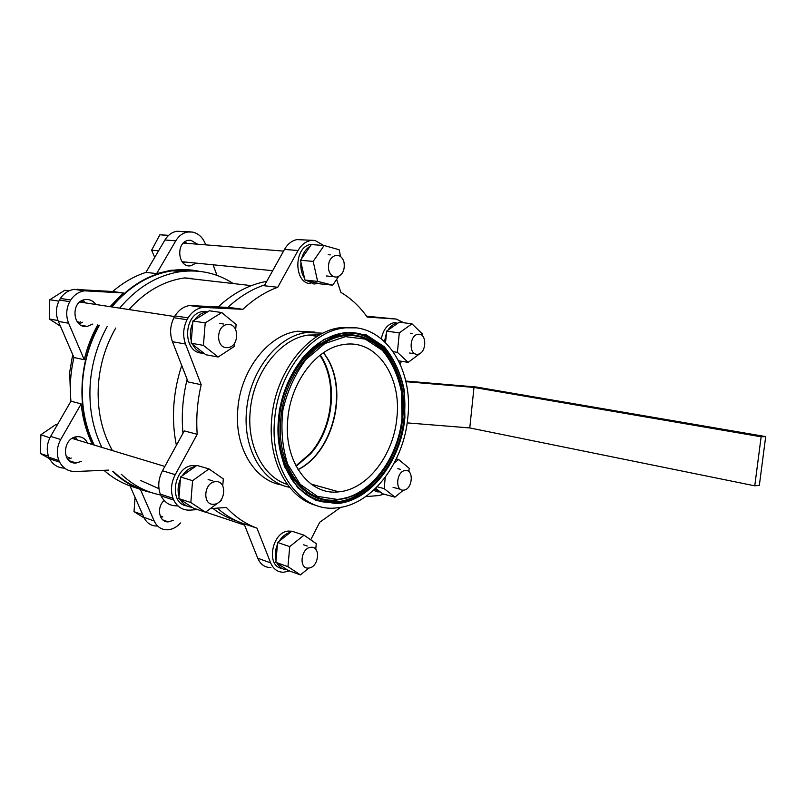 <?xml version="1.0" encoding="UTF-8"?>
<svg xmlns="http://www.w3.org/2000/svg" width="806" height="806" viewBox="0 0 806 806"><rect width="100%" height="100%" fill="white"/><g stroke="black" fill="none" stroke-linecap="round" stroke-linejoin="round"><path stroke-width="1.21" d="M319.881 355.315C337.926 381.903 333.12 428.067 309.998 453.637L295.913 465.828M115.732 328.032C105.737 345.401 99.964 364.302 98.403 384.714C96.922 409.418 101.606 431.381 112.447 450.594M140.707 480.517L158.963 488.678M251.371 285.626L184.252 277.959C163.699 280.972 145.271 291.5 128.97 309.554M195.344 271.007L172.424 270.806C149.573 274.201 129.373 286.241 111.822 306.935M99.41 325.191C89.688 342.792 84.066 361.793 82.544 382.205C81.144 405.287 85.043 426.253 94.262 445.103M113.616 471.752C123.691 481.263 134.955 487.731 147.407 491.146M192.574 278.493L184.584 277.919L192.574 278.493M233.246 283.561C217.429 273.204 199.838 269.244 180.463 271.672C157.543 275.108 137.272 287.258 119.651 308.134M107.178 326.541C97.405 344.293 91.743 363.456 90.201 384.029C88.771 407.302 92.66 428.429 101.888 447.401M121.273 474.23C132.93 485.232 146.067 492.154 160.666 494.995M266.736 281.375C249.528 284.397 233.357 292.89 218.255 306.834M181.743 365.491C177.572 378.024 174.973 390.86 173.935 403.987C172.857 418.284 173.673 432.066 176.383 445.345M212.925 508.455C220.28 514.107 228.138 518.238 236.511 520.847M201.309 279.904L185.934 278.151L201.309 279.904M199.263 271.31C190.528 269.436 181.552 269.123 172.353 270.383C149.332 273.808 129 285.969 111.359 306.864M98.997 325.12C78.273 361.562 76.358 410.526 93.718 444.942M112.689 471.45C124.033 482.351 136.839 489.363 151.105 492.486M97.717 324.899C91.693 335.739 87.209 347.346 84.257 359.718L68.631 323.236C65.77 315.952 66.132 308.758 69.729 301.656L70.706 300.013C74.273 294.774 78.877 291.701 84.539 290.825L123.288 292.951L110.069 306.663M95.803 304.487C93.667 301.464 90.866 299.802 87.411 299.5L85.406 299.57C70.273 300.89 72.258 328.898 87.219 326.4L92.821 324.042M190.639 269.97L171.033 270.242L156.646 273.597L175.768 240.843C178.811 235.846 182.811 232.904 187.788 232.017L192.281 232.037C198.347 233.307 202.709 237.286 205.379 243.986L205.701 244.853M213.076 264.791L216.995 275.38M197.48 244.188L190.891 240.269L188.695 240.319C175.365 241.719 177.693 268.307 190.841 265.758L196.11 263.119M180.494 522.963C177.149 526.761 173.3 528.998 168.958 529.673L167.195 529.814C161.291 529.723 156.958 526.781 154.198 521.008L140.355 489.343L129.998 485.897C120.568 482.512 111.883 477.313 103.944 470.301M164.142 500.516C156.152 507.407 159.175 522.61 168.303 521.875L173.189 520.394M108.528 470.11L75.351 471.52C68.439 471.601 63.2 468.477 59.654 462.17L58.909 460.558C56.309 453.587 56.914 446.564 60.712 439.502L81.174 403.887C82.665 418.657 86.423 432.218 92.468 444.559M87.522 443.068C85.517 438.877 82.303 436.751 77.85 436.671L77.447 436.691C62.475 436.993 61.135 464.447 76.117 462.987L81.426 461.334M58.909 460.558L48.854 457.234C46.254 450.332 46.849 443.391 50.627 436.409L70.948 401.207C69.538 386.668 70.545 372.1 73.951 357.511L58.354 321.403C55.493 314.199 55.846 307.086 59.412 300.064L69.729 301.656M70.706 300.013L60.379 298.442L59.412 300.064M81.174 403.887L70.948 401.207M60.379 298.442C63.926 293.263 68.51 290.231 74.142 289.364L112.719 291.51C123.036 282.614 134.098 276.236 145.926 272.378L164.928 239.987C167.95 235.05 171.94 232.138 176.897 231.262L190.8 231.866M156.646 273.597L145.926 272.378M123.288 292.951L112.719 291.51M84.257 359.718L73.951 357.511M156.807 526.036C150.924 525.935 146.601 523.013 143.851 517.281L129.998 485.897M183.526 263.361L185.239 262.041M186.579 243.311L185.078 241.709M160.938 517.593L162.772 516.717M79.25 323.992L82.434 322.239M85.376 302.885L82.887 300.225M67.906 459.4L71.281 458.05M77.316 439.985L75.421 437.013M64.571 468.135C57.982 467.954 52.984 464.85 49.599 458.826L59.654 462.17M48.854 457.234L49.599 458.826M72.701 354.6L69.669 372.291L70.344 390.487M296.165 466.301L310.632 453.788C333.805 428.006 338.53 381.611 320.304 354.993M323.337 352.806C349.3 384.996 335.024 450.937 298.019 469.545M251.613 525.945L246.001 524.484M270.937 567.545C264.892 567.605 260.499 564.512 257.769 558.246L244.057 523.84C234.445 520.636 225.549 515.387 217.388 508.133M182.982 433.296C181.3 415.422 182.69 397.439 187.143 379.344M227.886 307.398C239.422 296.689 251.724 289.173 264.811 284.85M298.089 469.656C335.326 451.249 349.703 384.835 323.448 352.726M403.826 322.763L396.23 319.055L366.599 316.224M296.961 239.604L313.665 240.369L296.961 239.604C291.853 240.621 287.692 243.896 284.488 249.427L264.308 285.757L277.738 287.279C265.426 291.762 253.809 299.107 242.908 309.313L229.599 307.499L189.501 305.534C183.607 306.572 178.761 310.018 174.973 315.892L173.935 317.715C170.076 325.654 169.592 333.654 172.464 341.704L188.151 381.933L201.178 384.724C197.329 401.338 196.009 417.861 197.198 434.293L184.282 430.908L162.48 470.744C158.419 478.653 157.694 486.441 160.293 494.098L161.039 495.861C164.636 502.753 170.026 506.077 177.209 505.825L178.267 506.178M173.935 317.715L187.022 319.74C183.143 327.78 182.64 335.88 185.511 344.021L201.178 384.724M161.039 495.861L173.753 500.083L173.008 498.299L160.293 494.098M173.753 500.083C177.36 507.055 182.761 510.4 189.964 510.127L197.601 509.573M396.23 319.055L367.204 317.08C359.869 306.663 351.073 298.411 340.817 292.336L336.636 279.38M310.723 539.818L319.71 522.248L340.807 507.317M244.057 523.84L256.973 528.142L270.645 562.88C273.375 569.197 277.768 572.32 283.823 572.23L289.273 570.88M210.285 508.646L226.395 507.478C235.463 517.15 245.659 524.041 256.973 528.142M310.562 240.551C305.444 241.578 301.273 244.893 298.049 250.505L277.738 287.279M365.682 496.627L379.132 495.519L383.858 494.149M400.119 363.99L401.489 361.29M242.908 309.313L202.669 307.378C196.755 308.436 191.888 311.942 188.07 317.886L174.973 315.892M197.198 434.293L175.245 474.663C171.154 482.683 170.409 490.562 173.008 498.299M323.7 245.477L315.176 240.551L313.665 240.369M187.022 319.74L188.07 317.886M407.816 417.478C403.937 462.694 371.939 505.13 336.696 507.861C301.142 512.656 269.395 471.167 274.624 419.634C277.979 373.813 310.088 332.213 342.701 328.203C383.112 321.161 413.79 367.385 407.816 417.478M317.08 505.654C288.508 498.995 267.592 461.435 271.703 418.959C275.037 373.249 307.106 331.77 339.709 327.78L355.607 327.871M313.141 484.658L312.244 484.91M287.349 484.436C263.643 477.364 246.908 446.171 250.172 411.644C252.893 373.138 280.357 338.248 308.617 335.044L319.791 334.863M289.545 487.287C262.907 482.663 242.868 449.184 246.495 411.231C249.276 371.677 277.526 335.84 306.572 332.546L322.964 333.18M281.888 484.99C254.817 480.96 234.153 447.411 237.79 409.236C240.51 369.984 268.66 334.46 297.666 331.216L315.055 332.112M287.762 419.422C290.553 381.873 316.889 347.718 343.789 344.535C376.513 338.943 401.751 376.452 396.905 417.649C393.751 454.786 367.506 489.504 338.832 491.831C309.373 495.922 283.41 461.586 287.762 419.422M416.984 354.308L417.81 354.267C426.233 353.633 427.382 334.168 418.969 334.228L418.022 334.268C409.559 334.953 408.561 354.58 416.984 354.308M308.9 568.029C318.823 567.243 321.03 546.115 311.045 547.294L310.784 547.314C300.84 547.909 298.512 569.227 308.497 568.069L308.9 568.029M135.035 497.322L134.582 503.972M226.738 347.678L228.088 347.598C239.12 346.56 239.674 324.475 228.632 324.475L227.091 324.556C216.008 325.684 215.706 347.95 226.738 347.678M213.872 504.234L213.973 504.234C225.63 503.73 227.453 480.477 215.716 481.676L215.424 481.696C203.716 482.27 202.125 505.715 213.872 504.234M344.021 262.252C342.53 257.295 339.769 254.988 335.739 255.331C330.027 257.457 327.699 262.393 328.747 270.161C330.248 275.068 332.989 277.345 336.948 277.022C342.681 274.927 345.039 270 344.021 262.252M403.544 490.129L403.605 490.129C412.39 489.816 414.344 469.555 405.478 470.523L405.297 470.543C396.471 470.885 394.658 491.307 403.544 490.129M69.014 290.865L64.812 290.261L49.77 299.741L49.337 318.995L57.992 320.526M49.77 299.741L58.858 301.152M49.337 318.995L60.41 326.158M78.091 322.894L80.519 321.896M83.451 302.593L81.456 300.9M77.235 321.856L78.001 321.463M80.912 302.21L80.328 301.615M208.119 479.489L212.824 480.91M221.66 499.055L221.559 500.304L205.49 512.203L190.841 502.541L192.574 480.678L180.564 476.981L196.906 465.405L208.986 468.931L223.322 478.895L222.738 485.877M190.841 502.541L178.872 498.602L180.564 476.981M205.49 512.203L193.49 508.193L178.872 498.602M192.574 480.678L208.986 468.931M195.233 466.583C190.085 467.53 185.763 470.593 182.267 475.772M180.393 479.217C177.864 485.071 177.421 490.794 179.043 496.375M180.393 499.599C183.103 504.375 186.972 506.903 191.999 507.216M196.543 465.656L192.946 465.525C173.753 466.211 168.081 503.488 186.77 505.916M303.671 544.826L307.267 546.035M308.789 568.039L300.447 574.91L287.954 566.678L289.737 546.609L277.607 542.488L291.853 531.204L304.023 535.164L316.264 543.677L315.75 549.289M287.954 566.678L275.864 562.356L277.607 542.488M300.447 574.91L288.357 570.547L275.864 562.356M289.737 546.609L304.023 535.164M290.392 532.363C285.939 533.441 282.171 536.433 279.088 541.32M277.425 544.544C275.178 550.004 274.715 555.263 276.045 560.311M277.163 563.203C279.44 567.464 282.745 569.63 287.077 569.711M291.802 531.245L288.528 531.083C271.834 531.698 265.668 566.568 281.919 568.381M135.076 497.403L134.008 511.649L142.733 514.762M134.008 511.649L144.173 517.986M160.384 516.505L161.24 516.183M397.832 468.689L400.32 469.304M403.443 490.139L394.94 497.151L384.15 488.617L385.248 477.303M384.15 488.617L377.198 486.764M394.94 497.151L382.618 493.806L375.636 488.325M394.255 463.007L398.617 459.511L409.186 468.276L408.844 471.671M398.617 459.511L396.29 458.957M374.709 489.212L381.52 492.94M373.5 490.34L378.135 492.053M57.286 424.863L55.926 424.47L40.894 434.736L40.3 453.476L48.451 456.166M40.894 434.736L49.851 437.849M40.3 453.476L49.539 458.705M67.019 458.191L69.528 457.486M75.552 439.451L73.971 437.497M66.344 456.962L67.059 456.68M73.074 438.696L72.671 438.101M73.376 462.08L72.59 462.543M219.685 323.428L223.413 324.002M234.566 343.175L234.294 346.469L218.134 357.018L203.424 345.381L205.218 322.894L192.896 320.99L209.338 310.773L221.731 312.537L236.108 324.465L235.684 329.624M203.424 345.381L191.143 343.225L192.896 320.99M218.134 357.018L205.822 354.751L191.143 343.225M205.218 322.894L221.731 312.537M207.656 311.811L206.296 311.962C201.651 312.768 197.762 315.428 194.609 319.932M192.715 323.287C190.166 329.09 189.702 334.964 191.324 340.928M192.674 344.424C195.395 349.653 199.273 352.706 204.331 353.572M205.953 311.338L203.001 311.489C182.932 313.474 182.327 353.149 202.225 353.088M410.466 333.231L412.38 333.493M420.631 353.048L408.179 362.368L397.408 352.343L399.292 332.888L386.638 331.135L399.282 322.178L411.957 323.821L422.515 334.067L422.344 335.79M385.55 342.5L386.638 331.135M397.408 352.343L393.247 351.708M408.179 362.368L398.627 360.826M399.292 332.888L411.957 323.821M381.349 338.742C383.223 329.594 387.434 324.254 394.003 322.712L395.817 322.642M384.472 341.462L386.447 333.13M387.948 330.208C390.547 326.118 393.691 323.77 397.378 323.156L397.983 323.095M328.193 254.716L330.299 254.887M338.56 276.529L332.727 285.183L317.624 281.375L304.95 280.055L300.487 260.288L311.338 244.571L324.103 245.508L339.135 249.739L340.585 256.58M332.727 285.183L320.032 283.843L304.95 280.055M317.624 281.375L313.191 261.396L324.103 245.508M313.191 261.396L300.487 260.288M310.582 283.652C293.475 283.38 293.646 246.374 310.894 244.43L314.068 244.329M318.491 283.45L313.957 284.014L306.522 280.448M304.487 278.03C301.575 273.607 300.396 268.378 300.95 262.333M301.605 258.655C303.187 252.893 306.058 248.732 310.229 246.183M313.877 244.762L320.103 245.215M168.656 235.332L159.89 234.788L151.609 250.182L154.702 257.416M151.609 250.182L158.581 250.807M159.89 234.788L168.565 235.423M182.609 262.413L183.496 261.869M184.816 243.17L184.03 242.485M754.759 485.817L759.343 485.363L765.7 436.59L761.136 436.792L754.759 485.817L469.777 427.936L407.161 422.888M405.881 381.681L473.988 387.434L761.136 436.792M405.74 381.036L476.155 386.991L765.7 436.59M473.988 387.434L469.777 427.936M60.712 439.502L50.627 436.409M87.945 290.704L77.527 289.243M154.198 521.008L143.851 517.281M68.631 323.236L58.354 321.403M175.768 240.843L164.928 239.987M172.464 341.704L185.511 344.021M284.488 249.427L298.049 250.505M193.037 305.363L206.225 307.197M162.48 470.744L175.245 474.663M257.769 558.246L270.645 562.88M347.406 497.896L335.689 500.304C303.157 504.183 274.554 466.07 279.329 419.241C282.725 369.894 322.34 328.505 355.728 335.397C366.307 337.17 375.455 342.258 383.182 350.67M280.77 419.452C284.155 370.438 323.458 329.322 356.615 336.142C386.86 340.384 406.567 378.034 402.174 417.498C398.99 452.629 377.641 486.492 350.953 496.657L336.686 499.992C304.386 503.831 276.025 465.969 280.77 419.452M326.027 338.822L327.286 338.218C370.055 317.141 409.589 363.466 402.728 417.276C399.101 459.934 368.695 499.831 335.538 501.947L322.168 501.04C309.786 498.239 299.419 490.723 291.067 478.512M278.453 419.493C281.264 383.565 302.643 349.179 328.143 337.785C371.234 316.557 411.01 363.254 404.088 417.468C400.431 460.448 369.823 500.657 336.424 502.803L322.964 501.906C295.137 496.617 274.423 460.538 278.453 419.493M404.894 417.518C401.197 460.851 370.357 501.403 336.676 503.599L315.942 500.496L297.827 487.852L284.629 466.765C278.886 449.144 277.183 430.041 279.511 409.478C284.296 389.227 292.437 371.445 303.953 356.121L323.8 339.487L345.472 332.294L366.377 334.953L384.23 346.741C394.023 358.589 400.723 373.148 404.32 390.426L404.894 417.518M402.013 417.568C398.517 458.846 369.077 497.423 337.069 499.388L317.383 496.365L300.215 484.315L287.732 464.276C282.302 447.542 280.7 429.437 282.916 409.942C287.44 390.759 295.157 373.893 306.058 359.355L324.868 343.537L345.431 336.646L365.299 339.114L382.286 350.247C391.625 361.491 398.023 375.334 401.459 391.766L402.013 417.568M172.424 270.806L180.463 271.672M84.539 290.825L74.142 289.364M172.353 270.383L171.033 270.242M190.841 265.758L186.791 265.345M168.303 521.875L162.872 519.941M87.219 326.4L81.305 325.342M76.117 462.987L69.256 460.74M187.788 232.017L176.897 231.262M189.501 305.534L202.669 307.378M350.953 496.657C379.445 485.383 401.086 448.468 402.627 411.302C404.269 374.135 385.228 340.938 356.615 336.142L355.728 335.397C366.508 337.089 375.838 342.328 383.716 351.114M327.286 338.218L328.143 337.785C301.021 350.116 278.856 388.331 278.03 426.706C276.992 465.112 297.041 496.738 322.964 501.906L322.168 501.04C309.454 498.007 298.915 490.179 290.563 477.545M342.701 328.203L339.709 327.78M317.272 336.354L308.617 335.044M306.572 332.546L297.666 331.216M338.832 491.831L311.106 484.094M409.559 353.008L415.1 353.854M205.611 512.112L244.561 525.109M79.774 302.028L174.6 316.536M72.137 438.414L164.847 466.422M182.055 261.728L272.68 270.675M326.309 275.964L333.855 276.71M183.405 243.059L283.551 251.119M393.056 487.348L400.511 489.313M192.946 465.525L195.626 466.311M288.901 531.053L291.127 531.779M203.001 311.489L206.296 311.962M397.378 323.156L394.003 322.712M314.3 244.681L310.894 244.43"/></g></svg>
